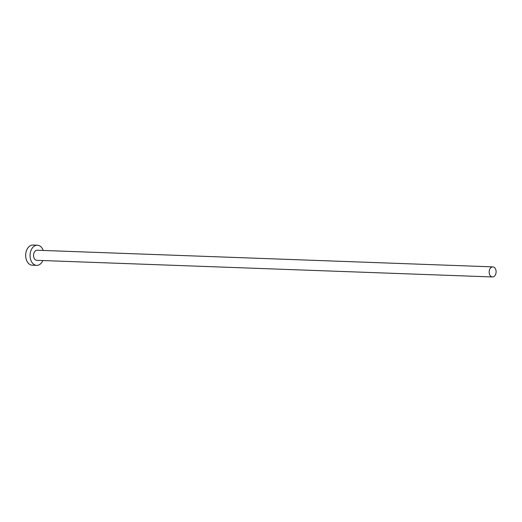 <?xml version="1.0" encoding="UTF-8"?>
<svg xmlns="http://www.w3.org/2000/svg" width="522" height="522" viewBox="0 0 522 522"><rect width="100%" height="100%" fill="white"/><g stroke="black" fill="none" stroke-linecap="round" stroke-linejoin="round"><path stroke-width="0.78" d="M495.9 270.057A5.044 3.478 92.1 0 0 492.814 266.879A5.044 3.478 92.1 0 0 489.362 273.782A5.044 3.478 92.1 0 0 492.448 276.96A5.044 3.478 92.1 0 0 495.9 270.057M492.814 266.879L37.206 250.24A5.044 3.478 92.1 0 0 33.754 257.144A5.044 3.478 92.1 0 0 36.834 260.321L492.448 276.96M43.228 250.462A10.088 6.956 92.1 0 0 37.388 245.203A10.088 6.956 92.1 0 0 30.478 259.003A10.088 6.956 92.1 0 0 36.651 265.365A10.088 6.956 92.1 0 0 42.856 260.543M37.388 245.203L33.01 245.04A10.088 6.956 92.1 0 0 26.1 258.847A10.088 6.956 92.1 0 0 32.273 265.202L36.651 265.365"/></g></svg>
